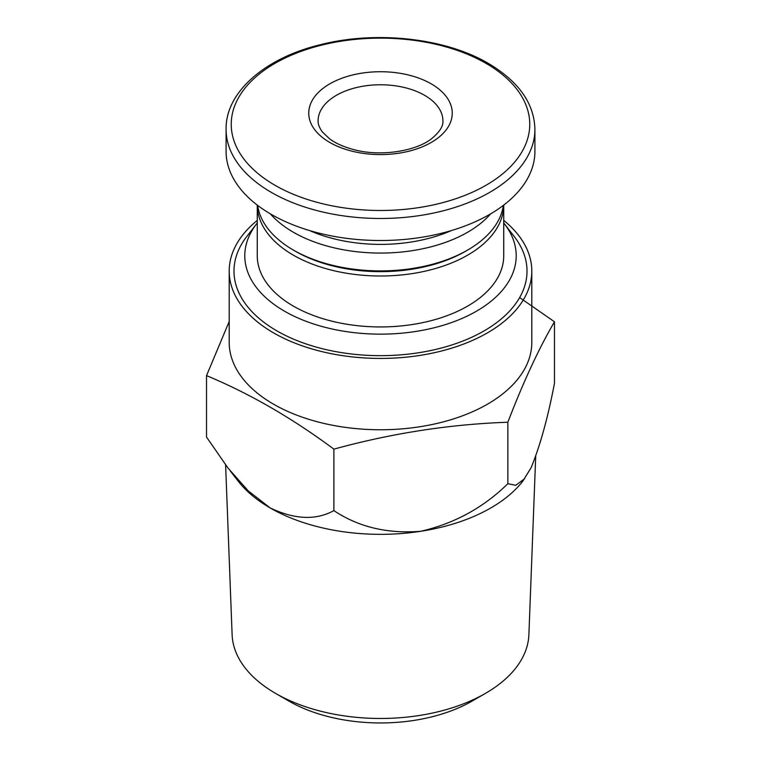 <?xml version="1.0" encoding="UTF-8"?>
<svg xmlns="http://www.w3.org/2000/svg" width="761" height="761" viewBox="0 0 761 761"><rect width="100%" height="100%" fill="white"/><g stroke="black" fill="none" stroke-linecap="round" stroke-linejoin="round"><path stroke-width="1.14" d="M503.725 222.983A135.705 78.345 180 0 1 504.381 223.81A135.705 78.345 180 0 1 380.5 334.146A135.705 78.345 180 0 1 256.619 223.81A135.705 78.345 180 0 1 257.275 222.983M503.725 255.801A123.225 71.144 180 0 1 380.5 326.945A123.225 71.144 180 0 1 257.275 255.801L257.275 205.099A123.225 71.144 180 0 0 380.5 275.996A123.225 71.144 180 0 0 503.725 205.099L503.725 255.801M431.24 83.862A71.753 41.427 180 0 1 399.068 153.17A71.753 41.427 180 0 1 311.192 102.44A71.753 41.427 180 0 1 431.24 83.862M534.916 129.332L534.916 151.363A154.416 89.151 180 0 1 380.5 240.514A154.416 89.151 180 0 1 226.084 151.363L226.084 129.332A154.416 89.151 180 0 0 380.5 218.483A154.416 89.151 180 0 0 534.916 129.332C534.232 103.42 518.726 81.456 488.4 63.439C445.461 38.021 375.886 30.364 320.105 44.775C264.067 58.293 225.389 92.804 226.084 129.332M451.359 230.583A116.985 67.539 180 0 1 309.641 230.583M490.607 213.879A123.225 71.144 180 0 1 380.5 253.071A123.225 71.144 180 0 1 270.393 213.879M503.335 205.394A123.225 71.144 180 0 1 467.635 250.065A123.225 71.144 180 0 1 293.365 250.065A123.225 71.144 180 0 1 257.665 205.394M467.635 250.065L465.428 251.339A120.105 69.346 180 0 1 295.572 251.339L293.365 250.065M519.639 297.57L554.474 321.789C538.931 348.319 523.397 381.803 507.853 422.231C449.865 424.257 391.877 433.228 333.889 449.142C291.977 418.008 249.532 393.504 206.526 375.62L229.204 321.494M503.725 220.395A151.296 87.353 180 0 1 531.796 271.078L531.796 342.402A151.296 87.353 180 0 1 380.5 429.756A151.296 87.353 180 0 1 229.204 342.402L229.204 271.078A151.296 87.353 180 0 1 257.275 220.395M504.381 223.81L514.246 236.547A146.512 84.585 180 0 1 380.5 355.663A146.512 84.585 180 0 1 246.754 236.547L256.619 223.81M531.796 271.078A151.296 87.353 180 0 1 380.5 358.431A151.296 87.353 180 0 1 229.204 271.078M554.474 321.789L554.474 383.249C547.949 417.475 540.177 445.594 531.168 467.596L522.893 481.047A155.976 90.055 180 0 1 420.871 531.273A155.976 90.055 180 0 1 270.203 507.968A155.976 90.055 180 0 1 238.107 481.047L230.345 471.03M524.7 478.65L515.749 485.318L507.853 483.692C483.492 507.625 454.498 523.482 420.871 531.273C387.492 533.956 358.498 527.069 333.889 510.602C316.005 520.467 294.783 519.582 270.203 507.968L248.267 490.902L228.072 468.148L206.526 437.071L206.526 375.62M333.889 449.142L333.889 510.602M507.853 422.231L507.853 483.692M535.706 456.353L528.885 634.674A148.424 85.689 180 0 1 485.451 693.376A148.424 85.689 180 0 1 275.549 693.376A148.424 85.689 180 0 1 232.115 634.674L225.617 464.933M485.451 693.376L472.229 701.014A129.712 74.892 180 0 1 288.771 701.014L275.549 693.376M486.041 63.382A149.261 86.174 180 0 1 419.13 207.553A149.261 86.174 180 0 1 236.319 102.012A149.261 86.174 180 0 1 486.041 63.382M424.619 95.325A62.392 36.024 180 0 1 442.892 120.799C443.463 125.984 439.715 131.929 431.668 138.635C416.162 151.097 380.88 156.937 354.331 149.755C344.048 147.092 335.772 143.439 329.532 138.778L322.474 132.081C319.401 127.915 317.946 124.157 318.108 120.799A62.392 36.024 180 0 1 356.624 87.515A62.392 36.024 180 0 1 424.619 95.325"/></g></svg>

